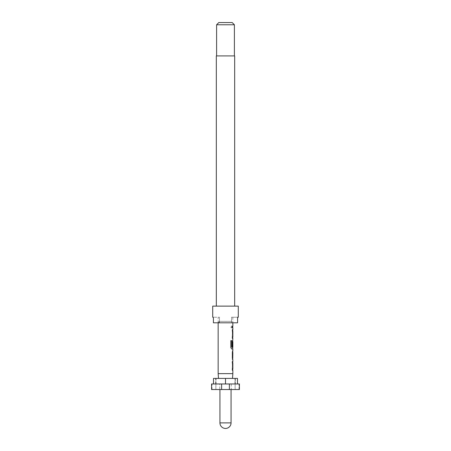<?xml version="1.0" encoding="UTF-8"?>
<svg xmlns="http://www.w3.org/2000/svg" width="451" height="451" viewBox="0 0 451 451"><rect width="100%" height="100%" fill="white"/><g stroke="black" fill="none" stroke-linecap="round" stroke-linejoin="round"><path stroke-width="0.34" stroke-dasharray="2.25 1.69" d="M231.904 326.969L231.38 327.984L230.743 326.969L231.38 325.955L232 326.969L231.47 327.984L230.827 326.969L231.47 325.955L232 326.969M234.672 306.122L216.328 306.122L234.672 306.122M218.16 317.245L219.462 317.245L219.462 322.803L231.538 322.803L231.538 317.245L232.84 317.245L231.538 317.245L231.741 322.803L231.741 321.36L219.259 321.36L219.259 322.803L219.259 321.36L218.278 322.803L219.259 321.36L231.741 321.36L232.722 322.803L237.587 322.803L232.722 322.803L231.741 321.36L231.741 322.803L219.462 322.803L219.462 317.245L218.16 317.245L218.16 322.803M237.587 317.245L231.538 317.245L237.587 317.245L237.587 322.803L213.413 322.803L232.722 322.803L213.413 322.803L213.413 317.245L219.462 317.245L213.413 317.245M234.396 55.913L216.604 55.913L234.396 55.913M219.941 389.529L231.059 389.529L219.941 389.529M216.063 383.97L216.063 378.406L234.937 378.406L234.937 383.97L216.063 383.97L219.744 383.97L219.744 389.529L215.888 389.529L235.112 389.529L235.112 383.97L215.888 383.97L215.888 389.529M218.16 373.637L232.84 373.637M232.84 317.245L232.84 322.803M232.727 327.787L232.259 327.787L232.259 326.152L232.254 327.787L232.361 326.152L232.84 326.152M232.361 327.787L232.84 327.787M232.727 338.413L232.361 336.886L232.361 331.164L232.84 329.642M232.727 349.04L232.361 347.512L232.361 341.79L232.84 340.263M232.671 352.524L232.259 352.524L232.361 350.889L232.75 350.889L232.355 352.417M232.361 352.524L232.84 352.524M232.727 359.656L232.259 359.661L232.361 358.026L232.84 358.026M232.361 359.661L232.75 359.661L232.355 358.139M232.727 370.288L232.361 368.766L232.361 363.044L232.84 361.516M232.784 331.276L232.84 336.779M232.767 341.83L232.84 347.225M232.784 363.151L232.84 368.653M219.744 383.97L215.888 383.97M235.112 383.97L231.256 383.97L231.256 389.529L235.112 389.529M219.744 389.529L211.598 389.529M237.491 378.406L235.151 378.406L235.151 389.529L231.256 389.529M235.151 389.529L239.402 389.529M239.002 389.529L239.002 383.97L239.402 383.97M229.39 383.97L229.39 389.529M221.61 383.97L221.61 389.529M211.998 389.529L211.998 383.97L211.598 383.97M231.256 383.97L234.937 383.97M211.998 383.97L215.634 383.97L215.634 378.406L213.509 378.406M216.063 378.406L215.634 378.406M215.849 378.406L215.849 389.529M235.366 378.406L235.366 383.97L239.002 383.97M215.634 383.97L235.366 383.97M225.5 383.97L225.5 378.406M218.825 22.55L232.175 22.55M216.604 24.777L234.396 24.777M212.714 306.122L238.286 306.122M216.328 55.913L234.672 55.913M232.727 326.152L232.355 326.152M232.254 331.276L232.254 329.642M232.66 331.384L232.767 336.666M232.254 336.779L232.254 338.413M232.643 338.413L232.361 336.886M232.259 336.886L232.361 331.164M232.259 331.164L232.75 329.642M230.743 340.646L230.827 347.512M230.743 347.512L231.662 349.04M232.643 349.04L232.361 347.512M232.259 347.512L232.254 341.79L232.75 340.263L232.254 341.79L232.254 346.475M232.66 341.83L232.767 347.118M232.671 347.225L231.769 347.225M232.254 352.417L232.254 358.139M232.259 359.661L232.361 358.026M232.259 358.026L232.671 358.026M232.259 352.524L232.361 350.889M232.259 350.889L232.637 350.889M232.254 363.151L232.254 361.516M232.66 363.258L232.767 368.546M232.254 368.653L232.254 370.288M232.643 370.288L232.361 368.766M232.259 368.766L232.361 363.044M232.259 363.044L232.75 361.516M219.941 422.891L231.059 422.891"/><path stroke-width="0.68" d="M234.672 306.122L234.672 55.913L216.328 55.913L216.328 306.122M238.286 317.245L238.286 306.122L212.714 306.122L212.714 317.245L213.413 317.245L213.413 322.803L237.587 322.803L237.587 317.245L238.286 317.245L237.587 317.245M216.604 24.777L218.825 22.55L232.175 22.55L234.396 24.777L216.604 24.777L216.604 55.913M234.396 24.777L234.396 55.913M211.598 383.97L221.61 383.97L221.61 389.529L211.598 389.529L211.598 383.97M231.059 389.529L231.059 422.891A5.559 5.559 0 0 1 225.5 428.45A5.559 5.559 0 0 1 219.941 422.891L219.941 389.529M218.493 378.406L218.16 373.637L218.16 322.803M232.507 378.406L232.84 373.637L218.16 373.637M232.84 322.803L232.84 326.152L232.355 326.152L232.355 327.787L232.84 327.787L232.84 329.642L232.355 329.642L232.355 331.276L232.84 331.276L232.84 336.779L232.355 336.779L232.355 338.413L232.84 338.413L232.355 346.475L232.767 346.475L232.84 341.723L232.84 347.225L231.808 347.118L231.808 340.646L230.827 340.646L230.827 347.512L231.752 349.04L232.84 349.04L232.84 350.889M232.355 329.642L232.75 329.642M232.727 341.723L232.643 340.263M232.84 352.524L232.778 358.026L232.84 352.524M232.84 359.661L232.84 361.516L232.355 361.516L232.355 363.151L232.84 363.151L232.84 368.653L232.355 368.653L232.355 370.288L232.84 370.288L232.84 373.637M232.75 350.889L232.355 352.417L232.355 358.139L232.75 359.661M237.491 383.97L237.491 378.406L213.509 378.406L213.509 383.97M229.39 389.529L229.39 383.97L239.402 383.97L239.402 389.529L221.61 389.529M229.39 383.97L221.61 383.97M225.5 383.97L225.5 378.406M213.413 317.245L212.714 317.245M232.355 326.152L232.727 326.152L232.727 327.787L232.355 327.787M232.727 329.642L232.727 331.276L232.355 331.276M232.355 338.413L232.727 338.413L232.727 336.779L232.355 336.779M232.727 347.225L232.727 349.04L231.752 349.04M232.767 341.83L232.654 346.475L232.355 346.475M231.713 347.118L231.713 340.646L230.827 340.646M232.654 357.919L232.767 352.637M232.355 361.516L232.727 361.516L232.727 363.151L232.355 363.151M232.355 370.288L232.727 370.288L232.727 368.653L232.355 368.653M231.059 422.891L219.941 422.891M232.727 350.895L232.727 352.524M232.727 358.026L232.727 359.656"/></g></svg>
